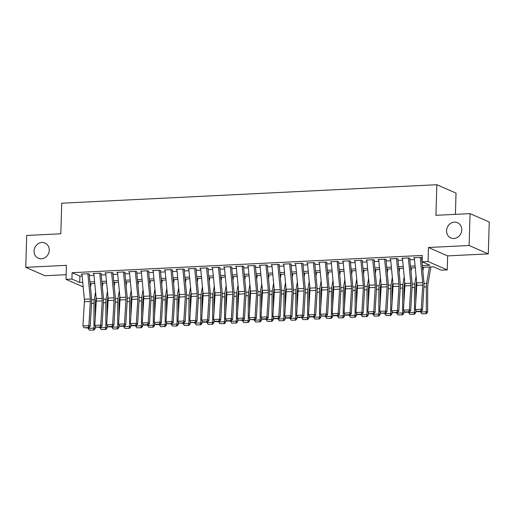 <?xml version="1.0" encoding="UTF-8"?>
<svg xmlns="http://www.w3.org/2000/svg" width="515" height="515" viewBox="0 0 515 515"><rect width="100%" height="100%" fill="white"/><g stroke="black" fill="none" stroke-linecap="round" stroke-linejoin="round"><path stroke-width="0.77" d="M49.253 250.271A8.292 7.461 113.6 0 1 38.329 258.247A8.292 7.461 113.6 0 1 34.054 251.017A8.292 7.461 113.6 0 1 44.979 243.048A8.292 7.461 113.6 0 1 49.253 250.271M461.755 229.948A8.292 7.461 113.6 0 1 450.831 237.924A8.292 7.461 113.6 0 1 446.556 230.701A8.292 7.461 113.6 0 1 457.481 222.725A8.292 7.461 113.6 0 1 461.755 229.948M455.402 214.356L456.033 193.112L436.842 184.724L61.729 203.2L60.822 233.791L26.696 235.471L25.75 267.337L44.94 275.731L66.126 274.688M436.842 184.724L435.935 215.315L470.06 213.628L489.25 222.023L488.304 253.889L469.114 245.494L428.454 247.496L428.042 261.517L447.232 269.911L441.297 270.208L433.514 266.802L422.5 267.343M428.454 247.496L447.651 255.891L488.304 253.889M447.651 255.891L447.232 269.911M470.06 213.628L469.114 245.494M89.636 274.289L88.342 273.723L81.216 274.07L81.962 274.398M101.507 273.703L100.213 273.137L93.086 273.484L93.833 273.813M113.377 273.117L112.083 272.551L104.957 272.905L105.704 273.227M125.248 272.532L123.948 271.965L116.828 272.319L117.575 272.641M137.119 271.946L135.818 271.379L128.698 271.733L129.445 272.062M148.99 271.366L147.689 270.8L140.569 271.148L141.316 271.476M160.86 270.781L159.56 270.214L152.44 270.562L153.187 270.89M172.731 270.195L171.431 269.628L164.311 269.976L165.058 270.304M184.602 269.609L183.301 269.042L176.182 269.397L176.928 269.718M196.472 269.023L195.172 268.457L188.052 268.811L188.799 269.133M208.343 268.437L207.043 267.871L199.923 268.225L200.67 268.553M220.214 267.858L218.914 267.285L211.794 267.639L212.541 267.967M232.085 267.272L230.784 266.706L223.665 267.053L224.411 267.382M243.956 266.686L242.655 266.12L235.535 266.467L236.282 266.796M255.826 266.101L254.526 265.534L247.406 265.882L248.153 266.21M267.691 265.515L266.397 264.948L259.277 265.302L260.024 265.624M279.561 264.929L278.267 264.362L271.148 264.716L271.894 265.045M291.432 264.35L290.138 263.777L283.018 264.131L283.765 264.459M303.303 263.764L302.009 263.197L294.889 263.545L295.636 263.873M315.174 263.178L313.88 262.611L306.76 262.959L307.507 263.287M327.044 262.592L325.75 262.026L318.624 262.373L319.377 262.702M338.915 262.006L337.621 261.44L330.495 261.794L331.248 262.116M350.786 261.42L349.492 260.854L342.366 261.208L343.119 261.536M362.657 260.835L361.363 260.268L354.236 260.622L354.99 260.951M374.527 260.255L373.233 259.689L366.107 260.036L366.86 260.365M386.398 259.669L385.104 259.103L377.978 259.451L378.725 259.779M398.269 259.084L396.975 258.517L389.849 258.865L390.595 259.193M410.14 258.498L408.846 257.931L401.719 258.285L402.466 258.607M422.332 265.586L429.883 265.212L422.107 261.813L422.294 255.44L72.113 272.693L79.896 276.091L82.117 275.982M89.353 275.628L93.988 275.396M101.223 275.042L105.858 274.81M113.094 274.456L117.729 274.231M124.965 273.871L129.6 273.645M136.836 273.285L141.471 273.059M148.706 272.705L153.341 272.474M160.577 272.12L165.212 271.888M172.448 271.534L177.083 271.302M184.312 270.948L188.953 270.723M196.183 270.362L200.824 270.137M208.054 269.776L212.695 269.551M219.924 269.197L224.566 268.965M231.795 268.611L236.436 268.379M243.666 268.025L248.301 267.794M255.537 267.44L260.172 267.214M267.407 266.854L272.042 266.628M279.278 266.268L283.913 266.043M291.149 265.689L295.784 265.457M303.02 265.103L307.655 264.871M314.89 264.517L319.525 264.285M326.761 263.931L331.396 263.706M338.632 263.345L343.267 263.12M350.503 262.759L355.138 262.534M362.373 262.174L367.008 261.948M374.244 261.594L378.879 261.363M386.115 261.008L390.75 260.777M397.986 260.423L402.621 260.191M409.856 259.837L414.491 259.611M421.727 259.251L422.184 259.232M422.01 257.912L420.716 257.346L413.59 257.7L414.337 258.028M83.16 286.861L65.991 279.355L66.409 265.334L25.75 267.337M65.991 279.355L71.926 279.066L79.703 282.465L82.722 282.317M72.113 272.693L71.926 279.066M422.107 261.813L428.042 261.517M415.27 267.703L410.629 267.929M403.4 268.289L398.758 268.515M391.529 268.869L386.894 269.1M379.658 269.454L375.023 269.686M367.787 270.04L363.152 270.266M355.917 270.626L351.281 270.851M344.046 271.212L339.411 271.437M332.175 271.798L327.54 272.023M320.304 272.377L315.669 272.609M308.434 272.963L303.799 273.195M296.563 273.549L291.928 273.78M284.692 274.135L280.057 274.36M272.821 274.72L268.186 274.946M260.951 275.306L256.316 275.531M249.08 275.886L244.445 276.117M237.209 276.471L232.574 276.703M225.338 277.057L220.703 277.289M213.468 277.643L208.833 277.868M201.597 278.229L196.962 278.454M189.726 278.815L185.091 279.04M177.855 279.394L173.22 279.626M165.984 279.98L161.35 280.212M154.114 280.566L149.479 280.797M142.243 281.151L137.608 281.377M130.379 281.737L125.737 281.963M118.508 282.323L113.867 282.548M106.637 282.902L101.996 283.134M94.766 283.488L90.125 283.72M89.958 281.963L94.593 281.731M101.828 281.377L106.463 281.145M113.699 280.791L118.334 280.566M125.57 280.205L130.205 279.98M137.441 279.619L142.076 279.394M149.311 279.033L153.946 278.808M161.182 278.454L165.817 278.222M173.053 277.868L177.688 277.637M184.924 277.282L189.559 277.051M196.794 276.697L201.429 276.471M208.665 276.111L213.3 275.886M220.536 275.525L225.171 275.3M232.407 274.946L237.042 274.714M244.277 274.36L248.912 274.128M256.148 273.774L260.783 273.542M268.019 273.188L272.654 272.963M279.89 272.602L284.525 272.377M291.76 272.017L296.395 271.791M303.631 271.437L308.266 271.205M315.502 270.851L320.137 270.62M327.366 270.266L332.008 270.034M339.237 269.68L343.878 269.454M351.108 269.094L355.749 268.869M362.978 268.508L367.62 268.283M374.849 267.929L379.491 267.697M386.72 267.343L391.361 267.111M398.591 266.757L403.226 266.525M410.461 266.171L415.096 265.946M79.896 276.091L79.703 282.465M420.24 257.371L422.661 282.587A6.483 2.581 -92.8 0 1 422.706 285.053L421.257 309.29L422.545 310.088L423.993 285.851A9.721 3.875 87.2 0 0 423.922 282.149L421.598 257.931M414.305 257.661L416.725 282.883A6.483 2.581 -92.8 0 1 416.77 285.349L415.322 309.586L421.257 309.29L420.652 311.208L416.5 311.408L417.015 311.73L421.167 311.524L420.652 311.208M421.167 311.524L422.545 310.088M415.322 309.586L416.5 311.408M421.688 313.77L426.362 313.699L421.688 313.77L420.407 311.562M422.854 270.993L423.485 267.298M420.407 312.039L426.343 311.749L426.349 286.881A9.721 3.875 -92.8 0 1 426.632 283.334L429.42 267.002M425.841 313.564L426.343 311.749L427.643 312.084L426.362 313.699M430.894 266.931L427.836 284.853A6.483 2.581 87.2 0 0 427.65 287.216L427.643 312.084M408.369 257.957L410.79 283.173A6.483 2.581 -92.8 0 1 410.835 285.638L409.386 309.876L410.674 310.674L412.122 286.437A9.721 3.875 87.2 0 0 412.052 282.735L409.728 258.517M402.434 258.247L404.854 283.462A6.483 2.581 -92.8 0 1 404.899 285.934L403.451 310.165L409.386 309.876L408.781 311.787L404.629 311.993L405.144 312.315L409.296 312.109L408.781 311.787M409.296 312.109L410.674 310.674M403.451 310.165L404.629 311.993M396.498 258.543L398.919 283.759A6.483 2.581 -92.8 0 1 398.964 286.224L397.516 310.461L398.803 311.253L400.252 287.022A9.721 3.875 87.2 0 0 400.181 283.321L397.857 259.103M390.563 258.833L392.984 284.048A6.483 2.581 -92.8 0 1 393.029 286.514L391.58 310.751L397.516 310.461L396.911 312.373L392.758 312.579L397.426 312.695L396.911 312.373M397.426 312.695L398.803 311.253M391.58 310.751L392.758 312.579M384.628 259.122L387.048 284.344A6.483 2.581 -92.8 0 1 387.093 286.81L385.645 311.047L386.932 311.839L388.381 287.602A9.721 3.875 87.2 0 0 388.31 283.907L385.986 259.689M378.692 259.418L381.113 284.634A6.483 2.581 -92.8 0 1 381.158 287.1L379.71 311.337L385.645 311.047L385.04 312.959L380.888 313.165L385.555 313.274L385.04 312.959M385.555 313.274L386.932 311.839M379.71 311.337L380.888 313.165M372.757 259.708L375.178 284.924A6.483 2.581 -92.8 0 1 375.223 287.396L373.774 311.633L375.062 312.425L376.51 288.188A9.721 3.875 87.2 0 0 376.439 284.486L374.115 260.275M366.822 260.004L369.242 285.22A6.483 2.581 -92.8 0 1 369.287 287.685L367.839 311.923L373.774 311.633L373.169 313.545L369.017 313.751L373.684 313.86L373.169 313.545M373.684 313.86L375.062 312.425M367.839 311.923L369.017 313.751M409.818 314.356L414.491 314.285L409.818 314.356L408.537 312.148M410.983 271.579L411.614 267.884M408.537 312.624L414.472 312.335L414.478 287.467A9.721 3.875 -92.8 0 1 414.762 283.92L416.081 276.182M413.97 314.15L414.472 312.335L415.772 312.669L414.491 314.285M416.609 281.673L415.966 285.439A6.483 2.581 87.2 0 0 415.779 287.801L415.772 302.015M415.772 310.281L415.772 312.669M397.947 314.942L402.621 314.871L397.947 314.942L396.666 312.727M399.112 272.165L399.743 268.463M396.666 313.21L402.601 312.92L402.608 288.046A9.721 3.875 -92.8 0 1 402.891 284.505L404.211 276.767M402.099 314.736L402.601 312.92L403.902 313.255L402.621 314.871M404.739 282.259L404.095 286.025A6.483 2.581 87.2 0 0 403.908 288.387L403.902 302.601M403.902 310.867L403.902 313.255M386.076 315.528L390.75 315.457L386.076 315.528L384.795 313.313M387.241 272.75L387.872 269.049M384.795 313.796L390.731 313.5L390.737 288.632A9.721 3.875 -92.8 0 1 391.02 285.091L392.34 277.353M390.228 315.322L390.731 313.5L392.031 313.841L390.75 315.457M392.868 282.844L392.224 286.604A6.483 2.581 87.2 0 0 392.037 288.966L392.031 303.18M392.031 311.453L392.031 313.841M374.205 316.107L378.879 316.043L374.205 316.107L372.924 313.899M375.371 273.336L376.002 269.635M372.924 314.382L378.86 314.086L378.866 289.218A9.721 3.875 -92.8 0 1 379.149 285.671L380.469 277.939M378.358 315.907L378.86 314.086L380.16 314.42L378.879 316.043M380.997 283.43L380.353 287.19A6.483 2.581 87.2 0 0 380.167 289.552L380.16 303.766M380.16 312.039L380.16 314.42M360.886 260.294L363.307 285.51A6.483 2.581 -92.8 0 1 363.352 287.982L361.903 312.212L363.191 313.011L364.639 288.773A9.721 3.875 87.2 0 0 364.569 285.072L362.245 260.86M354.951 260.584L357.371 285.806A6.483 2.581 -92.8 0 1 357.416 288.271L355.968 312.508L361.903 312.212L361.298 314.131L357.146 314.33L357.661 314.652L361.813 314.446L361.298 314.131M361.813 314.446L363.191 313.011M355.968 312.508L357.146 314.33M362.335 316.693L367.008 316.622L362.335 316.693L361.054 314.485M363.5 273.922L364.131 270.221M361.054 314.961L366.989 314.671L366.995 289.803A9.721 3.875 -92.8 0 1 367.279 286.256L368.598 278.525M366.487 316.493L366.989 314.671L368.289 315.006L367.008 316.622M369.126 284.016L368.483 287.776A6.483 2.581 87.2 0 0 368.296 290.138L368.289 304.352M368.289 312.624L368.289 315.006M349.016 260.88L351.436 286.095A6.483 2.581 -92.8 0 1 351.481 288.561L350.033 312.798L351.32 313.596L352.769 289.359A9.721 3.875 87.2 0 0 352.698 285.658L350.374 261.44M343.08 261.169L345.501 286.392A6.483 2.581 -92.8 0 1 345.546 288.857L344.097 313.094L350.033 312.798L349.428 314.716L345.275 314.916L345.79 315.238L349.943 315.032L349.428 314.716M349.943 315.032L351.32 313.596M344.097 313.094L345.275 314.916M350.464 317.279L355.138 317.208L350.464 317.279L349.183 315.071M351.629 274.501L352.26 270.806M349.183 315.547L355.118 315.257L355.125 290.389A9.721 3.875 -92.8 0 1 355.408 286.842L356.728 279.104M354.616 317.073L355.118 315.257L356.419 315.592L355.138 317.208M357.256 284.595L356.612 288.361A6.483 2.581 87.2 0 0 356.425 290.724L356.419 304.938M356.419 313.204L356.419 315.592M337.145 261.466L339.565 286.681A6.483 2.581 -92.8 0 1 339.61 289.147L338.162 313.384L339.449 314.182L340.898 289.945A9.721 3.875 87.2 0 0 340.827 286.243L338.503 262.026M331.209 261.755L333.63 286.971A6.483 2.581 -92.8 0 1 333.675 289.443L332.227 313.674L338.162 313.384L337.557 315.296L333.405 315.502L333.92 315.824L338.072 315.618L337.557 315.296M338.072 315.618L339.449 314.182M332.227 313.674L333.405 315.502M338.593 317.864L343.267 317.794L338.593 317.864L337.312 315.656M339.758 275.087L340.389 271.392M337.312 316.133L343.248 315.843L343.254 290.975A9.721 3.875 -92.8 0 1 343.537 287.428L344.857 279.69M342.745 317.658L343.248 315.843L344.548 316.178L343.267 317.794M345.385 285.181L344.741 288.947A6.483 2.581 87.2 0 0 344.554 291.31L344.548 305.524M344.548 313.79L344.548 316.178M325.274 262.051L327.695 287.267A6.483 2.581 -92.8 0 1 327.74 289.733L326.291 313.97L327.579 314.762L329.027 290.531A9.721 3.875 87.2 0 0 328.956 286.829L326.632 262.611M319.339 262.341L321.759 287.557A6.483 2.581 -92.8 0 1 321.811 290.022L320.356 314.259L326.291 313.97L325.692 315.882L321.534 316.088L326.201 316.204L325.692 315.882M326.201 316.204L327.579 314.762M320.356 314.259L321.534 316.088M326.722 318.45L331.396 318.379L326.722 318.45L325.441 316.236M327.888 275.673L328.519 271.978M325.441 316.719L331.377 316.429L331.383 291.561A9.721 3.875 -92.8 0 1 331.666 288.014L332.986 280.276M330.875 318.244L331.377 316.429L332.677 316.764L331.396 318.379M333.514 285.767L332.87 289.533A6.483 2.581 87.2 0 0 332.684 291.896L332.677 306.11M332.677 314.375L332.677 316.764M313.403 262.631L315.824 287.853A6.483 2.581 -92.8 0 1 315.875 290.318L314.42 314.556L315.708 315.347L317.156 291.11A9.721 3.875 87.2 0 0 317.086 287.415L314.762 263.197M307.468 262.927L309.888 288.143A6.483 2.581 -92.8 0 1 309.94 290.608L308.485 314.845L314.42 314.556L313.822 316.468L309.663 316.674L310.178 316.989L314.33 316.783L313.822 316.468M314.33 316.783L315.708 315.347M308.485 314.845L309.663 316.674M314.852 319.036L319.525 318.965L314.852 319.036L313.571 316.822M316.017 276.259L316.648 272.557M313.571 317.304L319.506 317.008L319.512 292.14A9.721 3.875 -92.8 0 1 319.796 288.6L321.115 280.862M319.004 318.83L319.506 317.008L320.806 317.349L319.525 318.965M321.643 286.353L321.006 290.112A6.483 2.581 87.2 0 0 320.813 292.481L320.806 306.689M320.806 314.961L320.806 317.349M301.533 263.216L303.953 288.439A6.483 2.581 -92.8 0 1 304.005 290.904L302.55 315.141L303.837 315.933L305.286 291.696A9.721 3.875 87.2 0 0 305.221 287.994L302.891 263.783M295.597 263.513L298.018 288.728A6.483 2.581 -92.8 0 1 298.069 291.194L296.614 315.431L302.55 315.141L301.951 317.053L297.792 317.259L298.307 317.575L302.466 317.369L301.951 317.053M302.466 317.369L303.837 315.933M296.614 315.431L297.792 317.259M302.981 319.622L307.655 319.551L302.981 319.622L301.7 317.407M304.146 276.845L304.777 273.143M301.7 317.89L307.635 317.594L307.642 292.726A9.721 3.875 -92.8 0 1 307.925 289.185L309.245 281.447M307.133 319.416L307.635 317.594L308.936 317.929L307.655 319.551M309.773 286.939L309.135 290.698A6.483 2.581 87.2 0 0 308.942 293.061L308.942 307.275M308.936 315.547L308.936 317.929M289.662 263.802L292.082 289.018A6.483 2.581 -92.8 0 1 292.134 291.49L290.679 315.721L291.966 316.519L293.415 292.282A9.721 3.875 87.2 0 0 293.35 288.58L291.02 264.369M283.726 264.092L286.147 289.314A6.483 2.581 -92.8 0 1 286.198 291.78L284.744 316.017L290.679 315.721L290.08 317.639L285.922 317.845L286.437 318.161L290.595 317.955L290.08 317.639M290.595 317.955L291.966 316.519M284.744 316.017L285.922 317.845M291.11 320.201L295.784 320.13L291.11 320.201L289.829 317.993M292.275 277.43L292.906 273.729M289.829 318.47L295.764 318.18L295.771 293.312A9.721 3.875 -92.8 0 1 296.054 289.765L297.374 282.033M295.262 320.002L295.764 318.18L297.065 318.515L295.784 320.13M297.902 287.524L297.264 291.284A6.483 2.581 87.2 0 0 297.071 293.647L297.071 307.861M297.065 316.133L297.065 318.515M277.791 264.388L280.212 289.604A6.483 2.581 -92.8 0 1 280.263 292.069L278.808 316.307L280.096 317.105L281.544 292.868A9.721 3.875 87.2 0 0 281.48 289.166L279.156 264.955M271.856 264.678L274.276 289.9A6.483 2.581 -92.8 0 1 274.328 292.366L272.873 316.603L278.808 316.307L278.209 318.225L274.051 318.425L274.566 318.746L278.724 318.54L278.209 318.225M278.724 318.54L280.096 317.105M272.873 316.603L274.051 318.425M279.239 320.787L283.913 320.716L279.239 320.787L277.958 318.579M280.405 278.01L281.036 274.315M277.958 319.055L283.894 318.766L283.9 293.898A9.721 3.875 -92.8 0 1 284.183 290.351L285.51 282.613M283.392 320.581L283.894 318.766L285.194 319.1L283.913 320.716M286.031 288.104L285.394 291.87A6.483 2.581 87.2 0 0 285.201 294.232L285.201 308.446M285.194 316.712L285.194 319.1M265.92 264.974L268.341 290.19A6.483 2.581 -92.8 0 1 268.392 292.655L266.937 316.892L268.225 317.691L269.68 293.453A9.721 3.875 87.2 0 0 269.609 289.752L267.285 265.534M259.985 265.264L262.405 290.479A6.483 2.581 -92.8 0 1 262.457 292.951L261.002 317.189L266.937 316.892L266.339 318.804L262.18 319.01L262.695 319.332L266.854 319.126L266.339 318.804M266.854 319.126L268.225 317.691M261.002 317.189L262.18 319.01M267.369 321.373L272.042 321.302L267.369 321.373L266.088 319.165M268.534 278.596L269.165 274.901M266.088 319.641L272.023 319.351L272.029 294.483A9.721 3.875 -92.8 0 1 272.313 290.936L273.639 283.199M271.521 321.167L272.023 319.351L273.323 319.686L272.042 321.302M274.16 288.69L273.523 292.456A6.483 2.581 87.2 0 0 273.33 294.818L273.33 309.032M273.323 317.298L273.323 319.686M254.049 265.56L256.47 290.775A6.483 2.581 -92.8 0 1 256.522 293.241L255.067 317.478L256.354 318.27L257.809 294.039A9.721 3.875 87.2 0 0 257.738 290.338L255.414 266.12M248.114 265.849L250.535 291.065A6.483 2.581 -92.8 0 1 250.586 293.531L249.131 317.768L255.067 317.478L254.468 319.39L250.309 319.596L254.983 319.712L254.468 319.39M254.983 319.712L256.354 318.27M249.131 317.768L250.309 319.596M255.498 321.959L260.172 321.888L255.498 321.959L254.217 319.744M256.663 279.182L257.294 275.486M254.217 320.227L260.152 319.937L260.159 295.069A9.721 3.875 -92.8 0 1 260.448 291.522L261.768 283.784M259.657 321.753L260.152 319.937L261.453 320.272L260.172 321.888M262.29 289.276L261.652 293.041A6.483 2.581 87.2 0 0 261.459 295.404L261.459 309.618M261.453 317.884L261.453 320.272M242.179 266.139L244.599 291.361A6.483 2.581 -92.8 0 1 244.651 293.827L243.196 318.064L244.483 318.856L245.938 294.619A9.721 3.875 87.2 0 0 245.867 290.924L243.544 266.706M236.25 266.435L238.67 291.651A6.483 2.581 -92.8 0 1 238.715 294.117L237.261 318.354L243.196 318.064L242.597 319.976L238.439 320.182L243.112 320.298L242.597 319.976M243.112 320.298L244.483 318.856M237.261 318.354L238.439 320.182M243.627 322.545L248.301 322.474L243.627 322.545L242.346 320.33M244.792 279.767L245.423 276.066M242.346 320.813L248.282 320.517L248.288 295.649A9.721 3.875 -92.8 0 1 248.578 292.108L249.897 284.37M247.786 322.339L248.282 320.517L249.582 320.858L248.301 322.474M250.419 289.861L249.781 293.621A6.483 2.581 87.2 0 0 249.588 295.99L249.588 310.197M249.582 318.47L249.582 320.858M230.314 266.725L232.735 291.947A6.483 2.581 -92.8 0 1 232.78 294.413L231.325 318.65L232.613 319.442L234.068 295.204A9.721 3.875 87.2 0 0 233.997 291.509L231.673 267.291M224.379 267.021L226.8 292.237A6.483 2.581 -92.8 0 1 226.845 294.702L225.39 318.94L231.325 318.65L230.726 320.562L226.568 320.768L227.083 321.083L231.241 320.877L230.726 320.562M231.241 320.877L232.613 319.442M225.39 318.94L226.568 320.768M231.756 323.13L236.43 323.06L231.756 323.13L230.475 320.916M232.922 280.353L233.553 276.652M230.475 321.399L236.411 321.103L236.417 296.234A9.721 3.875 -92.8 0 1 236.707 292.694L238.027 284.956M235.915 322.924L236.411 321.103L237.711 321.437L236.43 323.06M238.554 290.447L237.911 294.207A6.483 2.581 87.2 0 0 237.718 296.569L237.718 310.783M237.711 319.055L237.711 321.437M218.444 267.311L220.864 292.526A6.483 2.581 -92.8 0 1 220.909 294.998L219.454 319.229L220.742 320.027L222.197 295.79A9.721 3.875 87.2 0 0 222.126 292.089L219.802 267.877M212.508 267.607L214.929 292.823A6.483 2.581 -92.8 0 1 214.974 295.288L213.519 319.525L219.454 319.229L218.856 321.148L214.697 321.354L215.212 321.669L219.371 321.463L218.856 321.148M219.371 321.463L220.742 320.027M213.519 319.525L214.697 321.354M219.886 323.71L224.559 323.639L219.886 323.71L218.605 321.502M221.051 280.939L221.688 277.237M218.605 321.984L224.54 321.688L224.546 296.82A9.721 3.875 -92.8 0 1 224.836 293.273L226.156 285.542M224.044 323.51L224.54 321.688L225.84 322.023L224.559 323.639M226.684 291.033L226.04 294.792A6.483 2.581 87.2 0 0 225.847 297.155L225.847 311.369M225.84 319.641L225.84 322.023M206.573 267.897L208.993 293.112A6.483 2.581 -92.8 0 1 209.039 295.578L207.584 319.815L208.871 320.613L210.326 296.376A9.721 3.875 87.2 0 0 210.255 292.675L207.931 268.463M200.638 268.186L203.058 293.408A6.483 2.581 -92.8 0 1 203.103 295.874L201.648 320.111L207.584 319.815L206.985 321.733L202.826 321.933L203.341 322.255L207.5 322.049L206.985 321.733M207.5 322.049L208.871 320.613M201.648 320.111L202.826 321.933M208.015 324.296L212.689 324.225L208.015 324.296L206.734 322.087M209.18 281.518L209.817 277.823M206.734 322.564L212.669 322.274L212.676 297.406A9.721 3.875 -92.8 0 1 212.965 293.859L214.285 286.121M212.174 324.09L212.669 322.274L213.97 322.609L212.689 324.225M214.813 291.612L214.169 295.378A6.483 2.581 87.2 0 0 213.976 297.741L213.976 311.955M213.97 320.221L213.97 322.609M194.702 268.482L197.123 293.698A6.483 2.581 -92.8 0 1 197.168 296.164L195.713 320.401L197 321.199L198.455 296.962A9.721 3.875 87.2 0 0 198.384 293.26L196.061 269.042M188.767 268.772L191.187 293.988A6.483 2.581 -92.8 0 1 191.232 296.46L189.778 320.697L195.713 320.401L195.114 322.313L190.962 322.519L195.629 322.635L195.114 322.313M195.629 322.635L197 321.199M189.778 320.697L190.962 322.519M196.144 324.881L200.818 324.811L196.144 324.881L194.87 322.673M197.316 282.104L197.947 278.409M194.863 323.15L200.799 322.86L200.805 297.992A9.721 3.875 -92.8 0 1 201.095 294.445L202.414 286.707M200.303 324.675L200.799 322.86L202.099 323.195L200.818 324.811M202.942 292.198L202.298 295.964A6.483 2.581 87.2 0 0 202.105 298.327L202.105 312.541M202.105 320.806L202.099 323.195M182.831 269.068L185.252 294.284A6.483 2.581 -92.8 0 1 185.297 296.749L183.842 320.987L185.13 321.785L186.584 297.548A9.721 3.875 87.2 0 0 186.514 293.846L184.19 269.628M176.896 269.358L179.317 294.574A6.483 2.581 -92.8 0 1 179.362 297.046L177.907 321.276L183.842 320.987L183.243 322.899L179.091 323.105L183.758 323.22L183.243 322.899M183.758 323.22L185.13 321.785M177.907 321.276L179.091 323.105M184.273 325.467L188.953 325.396L184.273 325.467L182.999 323.259M185.445 282.69L186.076 278.995M182.999 323.735L188.934 323.446L188.934 298.578A9.721 3.875 -92.8 0 1 189.224 295.031L190.544 287.293M188.432 325.261L188.934 323.446L190.228 323.781L188.953 325.396M191.071 292.784L190.428 296.55A6.483 2.581 87.2 0 0 190.235 298.912L190.235 313.126M190.235 321.392L190.228 323.781M170.961 269.648L173.381 294.87A6.483 2.581 -92.8 0 1 173.426 297.335L171.978 321.572L173.259 322.364L174.714 298.134A9.721 3.875 87.2 0 0 174.643 294.432L172.319 270.214M165.025 269.944L167.446 295.159A6.483 2.581 -92.8 0 1 167.491 297.625L166.042 321.862L171.978 321.572L171.373 323.484L167.221 323.69L171.888 323.806L171.373 323.484M171.888 323.806L173.259 322.364M166.042 321.862L167.221 323.69M172.403 326.053L177.083 325.982L172.403 326.053L171.128 323.838M173.574 283.276L174.205 279.574M171.128 324.321L177.063 324.025L177.063 299.157A9.721 3.875 -92.8 0 1 177.353 295.616L178.673 287.879M176.561 325.847L177.063 324.025L178.364 324.366L177.083 325.982M179.201 293.37L178.557 297.129A6.483 2.581 87.2 0 0 178.364 299.498L178.364 313.706M178.364 321.978L178.364 324.366M159.09 270.233L161.51 295.456A6.483 2.581 -92.8 0 1 161.556 297.921L160.107 322.158L161.388 322.95L162.843 298.713A9.721 3.875 87.2 0 0 162.772 295.018L160.448 270.8M153.155 270.53L155.575 295.745A6.483 2.581 -92.8 0 1 155.62 298.211L154.172 322.448L160.107 322.158L159.502 324.07L155.35 324.276L155.865 324.592L160.017 324.386L159.502 324.07M160.017 324.386L161.388 322.95M154.172 322.448L155.35 324.276M160.532 326.639L165.212 326.568L160.532 326.639L159.257 324.424M161.704 283.862L162.334 280.16M159.257 324.907L165.193 324.611L165.199 299.743A9.721 3.875 -92.8 0 1 165.482 296.202L166.802 288.464M164.691 326.433L165.193 324.611L166.493 324.946L165.212 326.568M167.33 293.956L166.686 297.715A6.483 2.581 87.2 0 0 166.493 300.078L166.493 314.292M166.493 322.564L166.493 324.946M147.219 270.819L149.64 296.035A6.483 2.581 -92.8 0 1 149.685 298.507L148.236 322.738L149.517 323.536L150.972 299.299A9.721 3.875 87.2 0 0 150.901 295.597L148.578 271.386M141.284 271.115L143.704 296.331A6.483 2.581 -92.8 0 1 143.749 298.797L142.301 323.034L148.236 322.738L147.631 324.656L143.479 324.862L143.994 325.177L148.146 324.971L147.631 324.656M148.146 324.971L149.517 323.536M142.301 323.034L143.479 324.862M148.661 327.218L153.341 327.147L148.661 327.218L147.387 325.01M149.833 284.447L150.464 280.746M147.387 325.493L153.322 325.197L153.328 300.329A9.721 3.875 -92.8 0 1 153.612 296.782L154.931 289.05M152.82 327.019L153.322 325.197L154.622 325.532L153.341 327.147M155.459 294.541L154.815 298.301A6.483 2.581 87.2 0 0 154.629 300.663L154.622 314.877M154.622 323.15L154.622 325.532M135.348 271.405L137.769 296.621A6.483 2.581 -92.8 0 1 137.814 299.086L136.366 323.323L137.647 324.122L139.102 299.885A9.721 3.875 87.2 0 0 139.031 296.183L136.707 271.972M129.413 271.695L131.834 296.917A6.483 2.581 -92.8 0 1 131.879 299.382L130.43 323.62L136.366 323.323L135.76 325.242L131.608 325.441L132.123 325.763L136.275 325.557L135.76 325.242M136.275 325.557L137.647 324.122M130.43 323.62L131.608 325.441M136.79 327.804L141.471 327.733L136.79 327.804L135.516 325.596M137.962 285.033L138.593 281.332M135.516 326.072L141.451 325.783L141.458 300.915A9.721 3.875 -92.8 0 1 141.741 297.367L143.061 289.636M140.949 327.598L141.451 325.783L142.752 326.117L141.471 327.733M143.588 295.121L142.945 298.887A6.483 2.581 87.2 0 0 142.758 301.249L142.752 315.463M142.752 323.735L142.752 326.117M123.478 271.991L125.898 297.207A6.483 2.581 -92.8 0 1 125.943 299.672L124.495 323.909L125.776 324.707L127.231 300.47A9.721 3.875 87.2 0 0 127.16 296.769L124.836 272.551M117.542 272.281L119.963 297.503A6.483 2.581 -92.8 0 1 120.008 299.968L118.559 324.205L124.495 323.909L123.89 325.821L119.738 326.027L120.253 326.349L124.405 326.143L123.89 325.821M124.405 326.143L125.776 324.707M118.559 324.205L119.738 326.027M124.926 328.39L129.6 328.319L124.926 328.39L123.645 326.182M126.091 285.613L126.722 281.917M123.645 326.658L129.58 326.368L129.587 301.5A9.721 3.875 -92.8 0 1 129.87 297.953L131.19 290.215M129.078 328.184L129.58 326.368L130.881 326.703L129.6 328.319M131.718 295.707L131.074 299.473A6.483 2.581 87.2 0 0 130.887 301.835L130.881 316.049M130.881 324.315L130.881 326.703M111.607 272.577L114.027 297.792A6.483 2.581 -92.8 0 1 114.073 300.258L112.624 324.495L113.912 325.293L115.36 301.056A9.721 3.875 87.2 0 0 115.289 297.355L112.965 273.137M105.672 272.866L108.092 298.082A6.483 2.581 -92.8 0 1 108.137 300.554L106.689 324.785L112.624 324.495L112.019 326.407L107.867 326.613L108.382 326.935L112.534 326.729L112.019 326.407M112.534 326.729L113.912 325.293M106.689 324.785L107.867 326.613M113.055 328.976L117.729 328.905L113.055 328.976L111.774 326.768M114.221 286.198L114.851 282.503M111.774 327.244L117.71 326.954L117.716 302.086A9.721 3.875 -92.8 0 1 117.999 298.539L119.319 290.801M117.208 328.77L117.71 326.954L119.01 327.289L117.729 328.905M119.847 296.292L119.203 300.058A6.483 2.581 87.2 0 0 119.017 302.421L119.01 316.635M119.01 324.901L119.01 327.289M99.736 273.156L102.157 298.378A6.483 2.581 -92.8 0 1 102.202 300.844L100.753 325.081L102.041 325.873L103.489 301.642A9.721 3.875 87.2 0 0 103.418 297.94L101.094 273.723M93.801 273.452L96.221 298.668A6.483 2.581 -92.8 0 1 96.266 301.133L94.818 325.371L100.753 325.081L100.148 326.993L95.996 327.199L100.663 327.315L100.148 326.993M100.663 327.315L102.041 325.873M94.818 325.371L95.996 327.199M101.185 329.561L105.858 329.491L101.185 329.561L99.904 327.347M102.35 286.784L102.981 283.083M99.904 327.83L105.839 327.534L105.845 302.666A9.721 3.875 -92.8 0 1 106.129 299.125L107.448 291.387M105.337 329.355L105.839 327.534L107.139 327.875L105.858 329.491M107.976 296.878L107.332 300.638A6.483 2.581 87.2 0 0 107.146 303.007L107.139 317.214M107.139 325.486L107.139 327.875M87.865 273.742L90.286 298.964A6.483 2.581 -92.8 0 1 90.331 301.43L88.883 325.667L90.17 326.459L91.618 302.221A9.721 3.875 87.2 0 0 91.548 298.526L89.224 274.308M81.93 274.038L84.351 299.254A6.483 2.581 -92.8 0 1 84.396 301.719L82.947 325.956L88.883 325.667L88.277 327.579L84.125 327.785L88.792 327.894L88.277 327.579M88.792 327.894L90.17 326.459M82.947 325.956L84.125 327.785M89.314 330.147L93.988 330.076L89.314 330.147L88.033 327.933M90.479 287.37L91.11 283.668M88.033 328.416L93.968 328.119L93.975 303.251A9.721 3.875 -92.8 0 1 94.258 299.711L95.578 291.973M93.466 329.941L93.968 328.119L95.269 328.454L93.988 330.076M96.105 297.464L95.462 301.224A6.483 2.581 87.2 0 0 95.275 303.586L95.269 317.8M95.269 326.072L95.269 328.454M422.661 282.587L416.725 282.883M422.706 285.053L416.77 285.349M423.922 286.997L426.349 286.881M424.012 283.462L426.632 283.334M410.79 283.173L404.854 283.462M410.835 285.638L404.899 285.934M398.919 283.759L392.984 284.048M398.964 286.224L393.029 286.514M387.048 284.344L381.113 284.634M387.093 286.81L381.158 287.1M375.178 284.924L369.242 285.22M375.223 287.396L369.287 287.685M412.052 287.582L414.478 287.467M412.142 284.048L414.762 283.92M400.181 288.168L402.608 288.046M400.271 284.634L402.891 284.505M388.31 288.754L390.737 288.632M388.4 285.22L391.02 285.091M376.439 289.34L378.866 289.218M376.529 285.806L379.149 285.671M363.307 285.51L357.371 285.806M363.352 287.982L357.416 288.271M364.575 289.926L366.995 289.803M364.659 286.385L367.279 286.256M351.436 286.095L345.501 286.392M351.481 288.561L345.546 288.857M352.704 290.505L355.125 290.389M352.788 286.971L355.408 286.842M339.565 286.681L333.63 286.971M339.61 289.147L333.675 289.443M340.833 291.091L343.254 290.975M340.917 287.557L343.537 287.428M327.695 287.267L321.759 287.557M327.74 289.733L321.811 290.022M328.963 291.677L331.383 291.561M329.046 288.143L331.666 288.014M315.824 287.853L309.888 288.143M315.875 290.318L309.94 290.608M317.092 292.263L319.512 292.14M317.176 288.728L319.796 288.6M303.953 288.439L298.018 288.728M304.005 290.904L298.069 291.194M305.221 292.848L307.642 292.726M305.311 289.314L307.925 289.185M292.082 289.018L286.147 289.314M292.134 291.49L286.198 291.78M293.35 293.434L295.771 293.312M293.441 289.894L296.054 289.765M280.212 289.604L274.276 289.9M280.263 292.069L274.328 292.366M281.48 294.014L283.9 293.898M281.57 290.479L284.183 290.351M268.341 290.19L262.405 290.479M268.392 292.655L262.457 292.951M269.609 294.599L272.029 294.483M269.699 291.065L272.313 290.936M256.47 290.775L250.535 291.065M256.522 293.241L250.586 293.531M257.738 295.185L260.159 295.069M257.828 291.651L260.448 291.522M244.599 291.361L238.67 291.651M244.651 293.827L238.715 294.117M245.867 295.771L248.288 295.649M245.958 292.237L248.578 292.108M232.735 291.947L226.8 292.237M232.78 294.413L226.845 294.702M233.997 296.357L236.417 296.234M234.087 292.823L236.707 292.694M220.864 292.526L214.929 292.823M220.909 294.998L214.974 295.288M222.126 296.943L224.546 296.82M222.216 293.402L224.836 293.273M208.993 293.112L203.058 293.408M209.039 295.578L203.103 295.874M210.255 297.522L212.676 297.406M210.345 293.988L212.965 293.859M197.123 293.698L191.187 293.988M197.168 296.164L191.232 296.46M198.384 298.108L200.805 297.992M198.475 294.574L201.095 294.445M185.252 294.284L179.317 294.574M185.297 296.749L179.362 297.046M186.514 298.694L188.934 298.578M186.604 295.159L189.224 295.031M173.381 294.87L167.446 295.159M173.426 297.335L167.491 297.625M174.643 299.279L177.063 299.157M174.733 295.745L177.353 295.616M161.51 295.456L155.575 295.745M161.556 297.921L155.62 298.211M162.772 299.865L165.199 299.743M162.862 296.331L165.482 296.202M149.64 296.035L143.704 296.331M149.685 298.507L143.749 298.797M150.901 300.451L153.328 300.329M150.992 296.91L153.612 296.782M137.769 296.621L131.834 296.917M137.814 299.086L131.879 299.382M139.031 301.03L141.458 300.915M139.121 297.496L141.741 297.367M125.898 297.207L119.963 297.503M125.943 299.672L120.008 299.968M127.16 301.616L129.587 301.5M127.25 298.082L129.87 297.953M114.027 297.792L108.092 298.082M114.073 300.258L108.137 300.554M115.289 302.202L117.716 302.086M115.379 298.668L117.999 298.539M102.157 298.378L96.221 298.668M102.202 300.844L96.266 301.133M103.418 302.788L105.845 302.666M103.509 299.254L106.129 299.125M90.286 298.964L84.351 299.254M90.331 301.43L84.396 301.719M91.548 303.374L93.975 303.251M91.638 299.839L94.258 299.711"/></g></svg>
